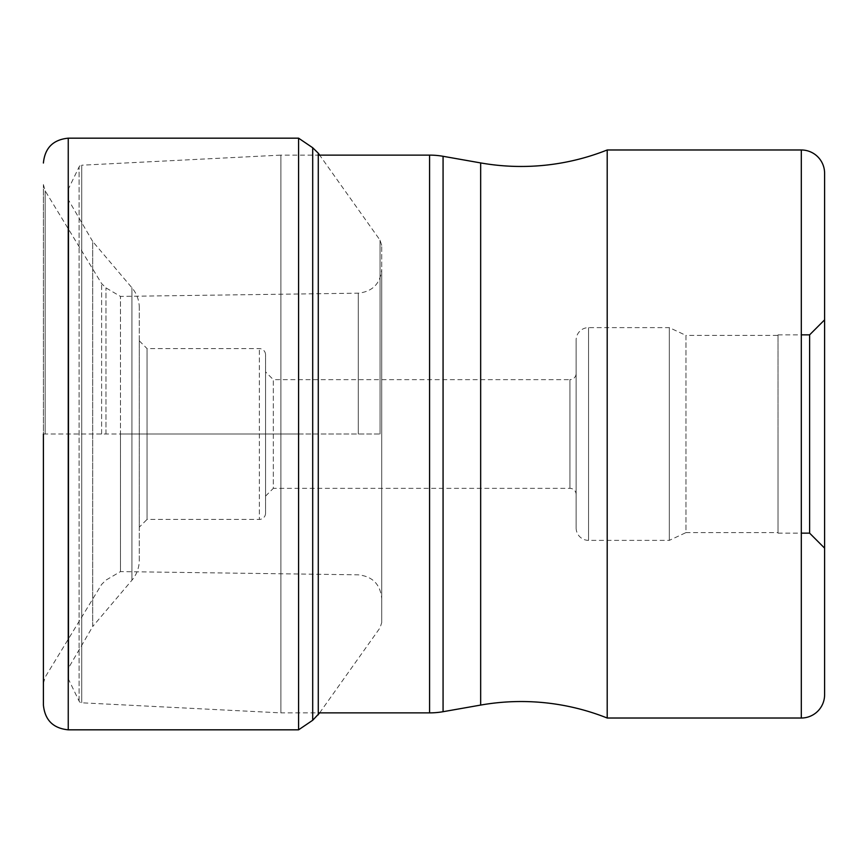 <?xml version="1.0" encoding="UTF-8"?>
<svg xmlns="http://www.w3.org/2000/svg" width="868" height="868" viewBox="0 0 868 868"><rect width="100%" height="100%" fill="white"/><g stroke="black" fill="none" stroke-linecap="round" stroke-linejoin="round"><path stroke-width="0.65" stroke-dasharray="4.34 3.25" d="M298.581 729.825L298.581 434L381.714 434L381.714 269.406L381.714 622.627L381.714 245.373L381.714 434L120.478 434L120.478 571.589L120.478 296.411L120.478 434L43.4 434L43.4 184.58L43.4 704.979M43.4 434L298.581 434L298.581 138.175M68.377 189.701L68.377 678.299L68.377 189.701A3.103 3.103 0 0 1 68.691 188.334L68.691 679.666L68.691 188.334L79.086 166.938A3.103 3.103 0 0 1 81.722 165.202L81.722 702.798L81.722 165.202L280.906 155.122L280.906 712.878L318.274 712.878M68.377 678.299A3.103 3.103 0 0 0 68.691 679.666L79.086 701.062A3.103 3.103 0 0 0 81.722 702.798L280.906 712.878L280.906 155.122L318.274 155.122M607.199 149.98L607.199 718.02M801.305 149.98L801.305 718.02M824.6 548.142L824.6 319.858M809.616 334.853L809.616 533.147M778.01 434L778.01 533.147L778.01 434M778.01 335.395L778.01 532.605L778.01 335.395L685.959 335.395L685.959 532.605L778.01 532.605M576.135 527.95A12.423 12.423 0 0 0 588.558 540.373L588.558 327.627L588.558 540.373L669.315 540.373L685.959 532.605L685.959 335.395L669.315 327.627L669.315 540.373L669.315 327.627L588.558 327.627A12.423 12.423 0 0 0 576.135 340.05L576.135 527.95L576.135 340.05M576.135 373.435L576.135 494.565L576.135 373.435A6.206 6.206 0 0 1 569.929 379.652L569.929 488.348L569.929 379.652L273.322 379.652L273.322 488.348L569.929 488.348A6.206 6.206 0 0 1 576.135 494.565M265.554 496.116L273.322 488.348L273.322 379.652L265.554 371.884L265.554 496.116L265.554 371.884M265.554 513.194L265.554 513.194A6.206 6.206 0 0 1 259.348 519.411L259.348 348.589L259.348 519.411L147.05 519.411L147.05 348.589L259.348 348.589A6.206 6.206 0 0 1 265.554 354.806L265.554 513.194L265.554 354.806M139.292 340.831L147.05 348.589L147.05 519.411L139.292 527.169L139.292 340.831L139.292 527.169M139.292 560.142L139.292 307.858L139.292 560.142A31.053 31.053 0 0 1 131.925 580.225L92.702 626.522L92.702 241.478L68.8 200.519A3.103 3.103 0 0 1 68.377 198.956L68.377 669.044L68.377 198.956M139.292 307.858A31.053 31.053 0 0 0 131.925 287.775L92.702 241.478L92.702 626.522L68.8 667.481A3.103 3.103 0 0 0 68.377 669.044M68.8 667.481L68.8 200.519L68.8 667.481M79.086 701.062L79.086 166.938L79.086 701.062M68.246 138.175L68.246 729.825M312.697 720.266L312.697 147.734M318.274 153.191L318.274 714.809M380.054 434L380.054 240.186L380.054 434M358.267 434L358.267 293.178L358.267 434M105.983 434L105.983 287.894L105.983 434M101.61 434L101.61 283.576L101.61 434M45.147 434L45.147 190.819L45.147 434M429.584 712.878L429.584 155.122M443.071 156.294L443.071 711.706M480.666 705.076L480.666 162.924M131.925 287.775L131.925 580.225L131.925 287.775M381.714 245.373L380.054 240.186L319.641 155.122M319.641 712.878L380.054 627.814L381.714 622.627M43.4 683.42L45.147 677.181L101.61 584.424L105.983 580.106L120.478 571.589L358.267 574.822C372.535 576.385 380.347 584.305 381.714 598.595M43.4 184.58L45.147 190.819L101.61 283.576L105.983 287.894L120.478 296.411L358.267 293.178C372.535 291.615 380.347 283.695 381.714 269.406M778.01 533.147L801.305 533.147M778.01 334.853L801.305 334.853"/><path stroke-width="1.3" d="M43.4 434L43.4 704.979C44.876 720.071 53.154 728.35 68.246 729.825L68.246 138.175C53.154 139.65 44.876 147.929 43.4 163.021M319.641 712.878L312.697 720.266L312.697 147.734L298.581 138.175L298.581 729.825L68.246 729.825M318.274 712.878L429.584 712.878A77.643 77.643 0 0 0 443.071 711.706L480.666 705.076A232.939 232.939 0 0 1 607.199 718.02L801.305 718.02A23.295 23.295 0 0 0 824.6 694.736L824.6 173.264L824.6 694.736M318.274 155.122L429.584 155.122A77.643 77.643 0 0 1 443.071 156.294L480.666 162.924A232.939 232.939 0 0 0 607.199 149.98L801.305 149.98L801.305 718.02M607.199 718.02L607.199 149.98M824.6 173.264L824.6 173.264A23.295 23.295 0 0 0 801.305 149.98M824.6 319.858L824.6 548.142L809.616 533.147L809.616 334.853L824.6 319.858M318.274 714.809L318.274 153.191L312.697 147.734M429.584 155.122L429.584 712.878M443.071 711.706L443.071 156.294M480.666 162.924L480.666 705.076M298.581 138.175L68.246 138.175M319.641 155.122L318.274 153.191M312.697 720.266L298.581 729.825M801.305 533.147L809.616 533.147M801.305 334.853L809.616 334.853"/></g></svg>
